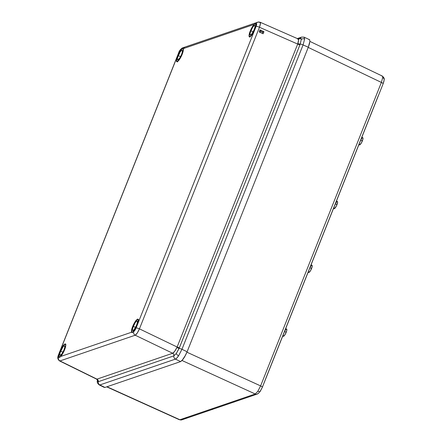 <?xml version="1.0" encoding="UTF-8"?>
<svg xmlns="http://www.w3.org/2000/svg" width="442" height="442" viewBox="0 0 442 442"><rect width="100%" height="100%" fill="white"/><g stroke="black" fill="none" stroke-linecap="round" stroke-linejoin="round"><path stroke-width="0.66" d="M104.356 387.446L99.257 384.932C97.599 383.568 96.953 382.225 97.312 380.899A2.851 2.348 3.5 0 1 97.395 380.457A2.851 2.348 -176.5 0 0 97.312 380.899L97.411 380.004M96.588 379.137L59.576 360.926L96.958 379.131L172.662 353.252L174.662 351.357L176.91 347.528L177.132 347.02L139.434 328.854L259.454 27.26L297.693 44.067L177.132 347.02L139.434 328.854L137.247 333.064L135.219 335.213L172.662 353.252L96.958 379.131L59.979 360.932L135.219 335.213L172.662 353.252A2.282 2.155 -108.3 0 1 173.927 355.843L173.861 355.865A2.851 2.696 71.1 0 0 175.446 359.103C176.275 358.777 177.325 357.672 178.585 355.793A2.851 1.459 -146.4 0 1 176.292 353.484L173.927 355.843L98.29 381.7A2.851 2.696 71.1 0 0 99.87 384.938L104.964 387.446L180.601 361.589L175.446 359.103L99.87 384.938L98.969 384.662M301.621 37.1A2.851 2.696 71.1 0 0 300.289 38.172L301.03 38.349L301.262 39.449A2.851 2.348 3.5 0 1 304.643 39.023L304.124 37.172L304.643 39.023L303.074 44.94L304.643 39.023A2.851 2.348 -176.5 0 0 301.262 39.449L300.223 44.067A2.851 0.63 21.7 0 1 303.074 44.94L181.96 349.285L187.115 351.771L308.301 47.239L303.074 44.94L308.301 47.239L309.892 41.327L309.671 39.758L308.781 39.482M259.73 30.603L260.167 30.807L259.73 30.603M59.388 356.998L60.797 356.208L62.709 353.528L64.482 349.871L65.521 346.462L65.615 344.915L65.206 344.235L63.797 345.025L61.886 347.705L60.112 351.362A7.017 1.707 115 0 1 65.256 344.257A7.017 1.707 115 0 1 64.482 349.871L64.482 349.871A7.017 1.707 115 0 1 59.333 356.981A7.017 1.707 115 0 1 60.112 351.362L58.963 355.644L59.526 357.296M60.024 351.396L62.554 346.489L64.93 343.998L65.598 344.207L65.764 345.39L64.571 349.837A7.304 1.779 115 0 1 60.709 356.462L59.709 357.252L59.001 357.042A7.304 1.779 115 0 1 60.024 351.396A7.304 1.779 115 0 1 65.388 343.998A7.304 1.779 115 0 1 64.571 349.837L62.709 353.672L60.709 356.462L131.622 332.218L131.556 330.135L132.639 326.566A7.304 1.779 115 0 1 138.003 319.174A7.304 1.779 115 0 1 137.186 325.014L135.324 328.848L133.324 331.633L134.583 330.754L136.081 328.014L256.1 26.415L256.658 24.001L256.454 23.669L255.813 23.835L255.874 25.918L254.791 29.487A7.304 1.779 115 0 1 249.443 36.885A7.304 1.779 115 0 1 250.244 31.039L252.106 27.205L254.106 24.421L183.198 48.659A7.304 1.779 115 0 1 182.176 54.311L179.645 59.217L177.27 61.703L176.601 61.499L176.435 60.316L177.629 55.863A7.304 1.779 115 0 1 181.491 49.244L182.944 48.454L183.38 49.454L182.176 54.311A7.304 1.779 115 0 1 176.828 61.709A7.304 1.779 115 0 1 177.629 55.863L179.491 52.034L181.491 49.244L180.231 50.128L178.734 52.869L58.714 354.462L58.162 356.882L58.361 357.213L59.001 357.042L58.941 354.959L60.024 351.396M59.3 357.274L58.543 357.202A2.851 2.696 71.1 0 0 59.979 360.932L135.219 335.213A2.851 2.696 -108.9 0 1 133.782 331.478A2.851 2.696 71.1 0 0 135.219 335.213C136.517 334.434 137.921 332.318 139.434 328.854A2.851 0.63 -158.3 0 0 136.081 328.014C135.269 329.909 134.506 331.064 133.782 331.478L132.324 332.428L131.622 332.218A7.304 1.779 115 0 1 132.639 326.566L135.169 321.66L137.545 319.174L138.219 319.378L138.385 320.561L137.186 325.014A7.304 1.779 115 0 1 133.324 331.633L132.324 332.428L131.622 332.218L60.709 356.462L59.234 357.247L59.725 357.467M138.208 319.367L137.932 319.456M249.608 36.647L251.017 35.852L252.929 33.172L254.702 29.515L255.741 26.106L255.691 24.1L254.575 24.172L252.763 26.293L250.338 31.006A7.017 1.707 115 0 1 255.482 23.901A7.017 1.707 115 0 1 254.702 29.515L254.702 29.515A7.017 1.707 115 0 1 249.559 36.625A7.017 1.707 115 0 1 250.338 31.006L249.183 35.288L249.73 36.918M183.198 48.664L182.922 48.753M183.491 48.714L183.082 48.526M99.207 384.91L104.964 387.446L104.074 387.17L104.964 387.446L180.601 361.589L182.866 359.534L184.662 356.827L187.115 351.771L308.301 47.239L309.411 43.957L309.892 41.327L309.671 39.758L304.129 37.172L301.643 37.089A2.851 2.696 -108.9 0 1 301.654 37.089M298.14 38.935L260.134 22.233L257.857 22.15A2.851 2.696 71.1 0 0 256.272 23.68A2.851 2.696 -108.9 0 1 257.857 22.15L182.618 47.869A2.851 2.696 71.1 0 0 181.032 49.399L182.579 48.493L183.198 48.659L254.106 24.421L255.194 23.664L255.813 23.835A7.304 1.779 115 0 1 254.791 29.487L252.266 34.393L249.885 36.879L249.216 36.675L249.05 35.493L250.244 31.039A7.304 1.779 115 0 1 254.106 24.421L255.194 23.664L255.537 23.923M260.018 29.885L259.194 31.951L263.128 33.763L263.951 31.697L260.018 29.885L263.951 31.697L262.697 32.128L260.802 31.244L262.697 32.128L262.216 33.343L262.697 32.128L263.951 31.697L263.128 33.763L259.194 31.951L260.018 29.885M185.546 355.213L187.115 351.771L181.96 349.285L178.585 355.793L176.85 358.037L175.446 359.103L180.601 361.589L182.021 360.523L185.546 355.213M255.813 23.835L256.272 23.68C256.835 23.658 256.78 24.57 256.1 26.415A2.851 0.63 21.7 0 1 259.454 27.26A2.851 0.63 -158.3 0 0 256.1 26.415L136.081 328.014A2.851 0.63 21.7 0 1 139.434 328.854L259.454 27.26C260.67 23.862 260.774 22.188 259.763 22.244L260.465 23.426L259.454 27.26L297.693 44.067L298.56 40.012L297.742 38.935C298.781 38.846 298.825 40.388 297.875 43.554A2.282 0.674 -161.7 0 0 300.223 44.067L179.109 348.412A2.851 0.63 21.7 0 1 181.96 349.285L303.074 44.94A2.851 0.63 -158.3 0 0 300.223 44.067L179.402 347.716L176.292 353.484A2.851 1.459 33.6 0 0 178.585 355.793L181.96 349.285A2.851 0.63 -158.3 0 0 179.109 348.412L176.292 353.484L173.927 355.843A2.282 2.155 71.7 0 0 172.662 353.252C173.91 352.622 175.33 350.716 176.91 347.528A2.282 0.326 -155 0 0 179.109 348.412A2.282 0.326 25 0 1 176.91 347.528L177.132 347.02A2.282 0.503 -158.3 0 0 179.402 347.716A2.282 0.503 21.7 0 1 177.132 347.02L297.693 44.067A2.282 0.503 -158.3 0 0 299.958 44.764A2.282 0.503 21.7 0 1 297.693 44.067L297.875 43.554A2.282 0.674 18.3 0 0 300.223 44.067L301.262 39.449L300.35 38.15A2.282 2.155 -108.3 0 1 299.245 39.018A2.282 2.155 71.7 0 0 300.35 38.15L300.289 38.172A2.851 2.696 -108.9 0 1 301.643 37.089L297.311 38.57M59.576 360.926L59.576 360.926C56.338 358.351 58.427 355.501 58.571 354.578A2.851 0.63 21.7 0 1 58.714 354.462A2.851 0.63 -158.3 0 0 58.565 354.583M176.993 61.471L178.402 60.676L180.314 58.001L182.087 54.338L183.126 50.935L183.076 48.924L182.435 48.725L181.402 49.498L179.491 52.173L177.717 55.836A7.017 1.707 115 0 1 182.866 48.725A7.017 1.707 115 0 1 182.087 54.338L182.087 54.338A7.017 1.707 115 0 1 176.938 61.449A7.017 1.707 115 0 1 177.717 55.836L176.568 60.112L177.115 61.742M256.106 23.885L255.697 23.702M132.014 332.18L132.141 332.467M131.92 332.445L132.346 332.638M65.593 344.196L65.317 344.279M298.101 38.918L300.289 38.172A2.282 2.155 -108.9 0 1 299.228 39.023A2.282 2.155 71.1 0 0 300.289 38.172L298.101 38.918M97.395 380.457L98.229 381.722A2.282 2.16 70.5 0 0 96.958 379.131A2.282 2.16 -109.5 0 1 98.229 381.722L98.29 381.7A2.282 2.155 71.1 0 0 97.025 379.109A2.282 2.155 -108.9 0 1 98.29 381.7A2.851 2.696 -108.9 0 0 99.87 384.938L175.446 359.103A2.851 2.696 -108.9 0 1 173.861 355.865L98.229 381.722L97.577 381.534L97.428 380.043M59.598 360.937L59.979 360.932A2.851 2.696 -108.9 0 1 58.543 357.202C57.979 357.224 58.035 356.307 58.714 354.462L178.734 52.869A2.851 0.63 -158.3 0 0 178.59 52.979A2.851 0.63 21.7 0 1 178.734 52.869C179.546 50.974 180.308 49.819 181.032 49.399A2.851 2.696 -108.9 0 1 184.524 47.963M257.857 22.15A2.851 2.696 -108.9 0 1 259.763 22.244M172.595 353.274A2.282 2.155 -108.9 0 1 173.861 355.865A2.282 2.155 71.1 0 0 172.595 353.274M187.11 417.602L183.032 418.999A2.851 2.696 -108.9 0 1 179.905 419.751L181.833 419.85L257.178 394.093A2.851 2.696 -108.9 0 1 255.249 393.993L182.038 360.506L255.249 393.993L257.857 391.275A2.851 1.459 33.6 0 0 260.272 391.275L262.36 387.231A2.851 0.63 -158.3 0 0 260.614 385.905L257.857 391.275L260.614 385.905L381.38 82.433L308.234 47.416L381.38 82.433L382.7 77.571A2.851 2.348 3.5 0 1 384.159 79.77A2.851 2.348 3.5 0 1 384.126 80.041A2.851 2.348 -176.5 0 0 384.159 79.77A2.851 2.348 -176.5 0 0 382.7 77.571C382.761 76.355 382.452 75.847 381.777 76.046L382.275 76.046C383.883 77.367 384.507 78.61 384.159 79.77L383.943 81.195M381.777 76.046C382.452 75.847 382.761 76.355 382.7 77.571L381.38 82.433L260.614 385.905L186.938 352.208L260.614 385.905A2.851 0.63 21.7 0 1 262.36 387.231L266.94 375.496M233.923 402.043L233.928 402.049A3.956 0.961 -65 0 0 234.492 401.85M282.731 336.047L283.3 336.301A3.956 0.961 -65 0 0 286.201 332.296L284.538 331.511L286.201 332.296A3.956 0.961 -65 0 0 286.643 329.13L285.676 328.66M308.124 272.25L308.693 272.504A3.956 0.961 -65 0 0 311.588 268.493L309.925 267.714L311.588 268.493A3.956 0.961 -65 0 0 312.03 265.327L311.063 264.857M333.511 208.447L334.08 208.701A3.956 0.961 -65 0 0 336.975 204.69L335.318 203.911L336.975 204.69A3.956 0.961 -65 0 0 337.417 201.53L336.45 201.055M358.898 144.65L359.468 144.899A3.956 0.961 -65 0 0 362.368 140.893L360.705 140.108L362.368 140.893A3.956 0.961 -65 0 0 362.81 137.727L361.843 137.258M378.258 95.765L267.007 375.33M179.441 419.762L106.981 386.756L179.905 419.751L255.249 393.993A2.851 2.696 71.1 0 0 257.211 394.087M267.078 375.385L383.126 83.765L384.126 80.041M259.272 392.579L257.178 394.093A2.851 2.696 -108.9 0 0 258.377 393.242L258.471 393.209M259.736 392.021L262.255 387.501L267.084 375.363M362.296 137.876L362.926 137.838L362.954 138.97L361.368 142.954L359.711 144.899L359.263 144.528L359.451 143.075M360.904 139.672L361.981 138.164M336.903 201.679L337.384 201.513L337.627 202.281L336.34 206.094L334.318 208.696L333.876 208.326L334.064 206.873M335.517 203.469L336.594 201.961M212.016 409.535L212.022 409.535A3.956 0.961 -65 0 0 212.58 409.342M212.84 409.099L211.895 409.425M308.671 270.675L308.488 272.128L308.93 272.499L310.588 270.554L312.174 266.57L312.146 265.443L311.516 265.482M311.201 265.764L310.124 267.272M283.283 334.472L283.095 335.931L283.543 336.301L285.201 334.356L286.786 330.373L286.759 329.24L286.129 329.279M285.814 329.561L284.736 331.075M233.807 401.933L234.746 401.612M378.407 95.632L383.126 83.765A2.851 0.63 -158.3 0 0 381.38 82.433A2.851 0.63 21.7 0 1 383.126 83.765L383.855 81.571M259.769 391.977L260.272 391.275A2.851 1.459 -146.4 0 1 257.857 391.275L255.249 393.993L179.905 419.751A2.851 2.696 71.1 0 0 181.833 419.85M250.868 30.824A5.304 1.293 115 0 1 254.763 25.454A5.304 1.293 115 0 1 254.172 29.697L251.846 33.946L250.321 35.089L250.001 34.062L250.526 31.752L252.702 27.26L254.073 25.658L254.918 25.603L254.957 27.122L254.172 29.697A5.304 1.293 115 0 1 250.282 35.073A5.304 1.293 115 0 1 250.868 30.824L253.155 31.879L250.868 30.824M260.321 32.133A7.017 1.707 115 0 1 260.205 32.421A7.017 1.707 -65 0 0 260.321 32.133L259.31 31.658L260.321 32.133A7.017 1.707 -65 0 0 260.962 30.321A7.017 1.707 115 0 1 260.321 32.133M178.253 55.653A5.304 1.293 115 0 1 182.148 50.277A5.304 1.293 115 0 1 181.552 54.521L179.717 58.09L177.706 59.913L177.38 58.885L177.645 57.449L180.087 52.084L181.458 50.482L182.303 50.427L182.336 51.946L181.552 54.521A5.304 1.293 115 0 1 177.667 59.902A5.304 1.293 115 0 1 178.253 55.653L180.54 56.703L178.253 55.653M60.648 351.18A5.304 1.293 115 0 1 64.543 345.81A5.304 1.293 115 0 1 63.946 350.053L62.112 353.617L60.095 355.445L59.775 354.418L60.305 352.108L62.968 346.931L63.852 346.009L64.698 345.959L64.731 347.478L63.946 350.053A5.304 1.293 115 0 1 60.062 355.429A5.304 1.293 115 0 1 60.648 351.18L62.935 352.235L60.648 351.18M133.263 326.356A5.304 1.293 115 0 1 137.158 320.986A5.304 1.293 115 0 1 136.567 325.229L134.241 329.478L132.716 330.616L132.407 330.102L132.655 328.152L135.097 322.793L136.468 321.185L137.313 321.135L137.351 322.649L136.567 325.229A5.304 1.293 115 0 1 132.677 330.605A5.304 1.293 115 0 1 133.263 326.356L135.55 327.411L133.263 326.356M137.097 325.047A7.017 1.707 115 0 1 131.954 332.152A7.017 1.707 115 0 1 132.727 326.539A7.017 1.707 115 0 1 137.876 319.428A7.017 1.707 115 0 1 137.097 325.047L138.136 321.638L138.086 319.632L136.97 319.699L135.804 320.92L133.865 324.047L132.28 327.765L131.578 330.815L132.003 332.174L132.86 331.881L134.02 330.666L137.097 325.047M138.501 319.417L138.003 319.174M249.951 37.111L249.443 36.885M177.336 61.935L176.828 61.709M65.886 344.241L65.388 343.998M182.618 47.869C180.474 49.206 179.132 50.907 178.59 52.979L58.571 354.578M97.516 379.512L97.461 380.17L96.588 379.142M298.14 38.94L299.206 39.034M106.699 386.855L179.424 419.756M309.886 41.393L382.275 76.046M249.559 36.625L250.006 36.83M255.482 23.901L255.929 24.106M176.944 61.449L177.386 61.659M182.866 48.725L183.308 48.935M59.339 356.981L59.825 357.208M65.256 344.257L65.703 344.462M131.954 332.157L132.44 332.384M137.876 319.428L138.324 319.638"/></g></svg>
